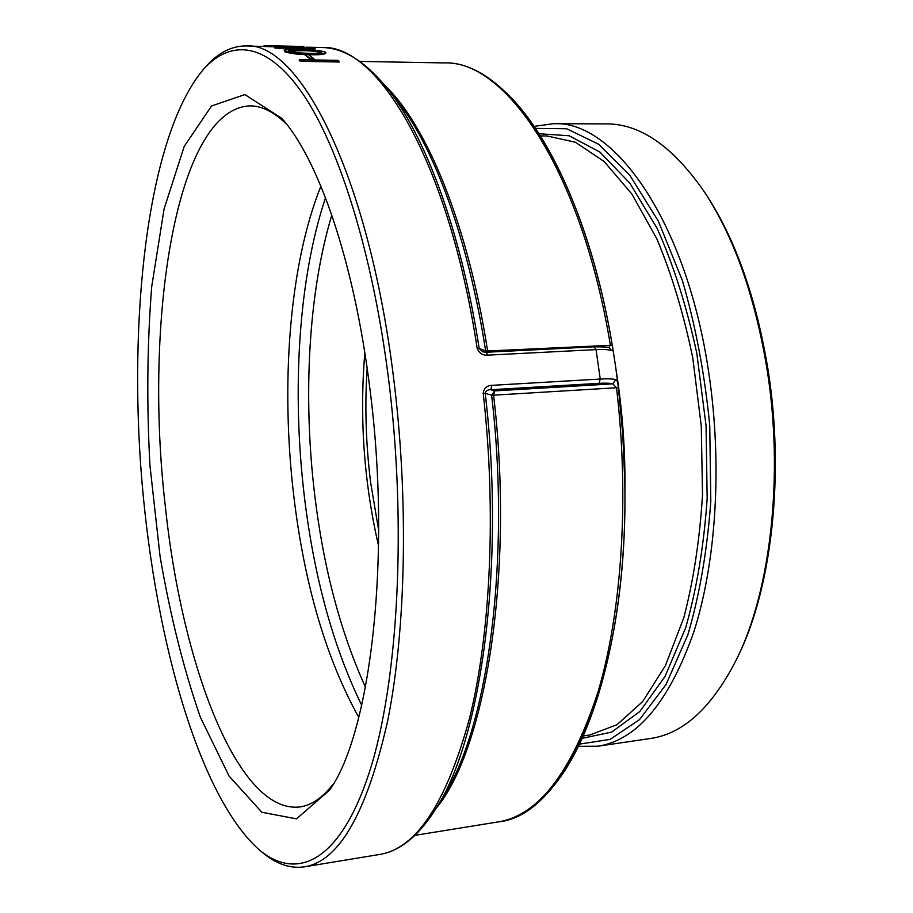 <?xml version="1.0" encoding="UTF-8"?>
<svg xmlns="http://www.w3.org/2000/svg" width="913" height="913" viewBox="0 0 913 913"><rect width="100%" height="100%" fill="white"/><g stroke="black" fill="none" stroke-linecap="round" stroke-linejoin="round"><path stroke-width="1.37" d="M259.281 849.877L262.351 852.434C276.16 864.063 290.208 868.856 304.508 866.814C339.157 861.324 366.855 812.753 387.614 721.122C406.114 629.616 408.933 497.95 393.286 375.448C368.065 172.797 298.677 41.484 245.996 45.947C231.56 45.958 218.321 52.692 206.304 66.158L203.633 69.126C149.789 132.739 129.212 302.774 140.728 465.972C152.482 629.148 196.968 794.55 259.281 849.877C297.033 881.524 340.184 861.746 369.217 772.672C398.114 683.963 407.301 525.101 388.242 376.453C372.31 252.136 339.088 147.518 303.424 94.701C267.589 42.112 231.343 38.574 203.633 69.126M482.737 351.802L486.081 352.258L482.737 351.802L479.199 348.561L477.191 348.389C479.222 353.263 482.76 355.511 487.816 355.134L596.052 349.622C603.504 349.268 608.686 349.576 611.596 350.546C612.954 351.288 613.262 349.999 612.52 346.666L612.269 345.217C590.357 213.471 540.119 112.915 490.418 80.127M615.784 379.637C612.885 378.838 607.716 378.633 600.252 379.043L491.89 385.343C486.823 385.526 483.924 388.173 483.217 393.286L485.214 393.309C485.716 390.821 487.576 389.634 490.795 389.737L599.019 383.334C605.639 382.969 610.226 383.14 612.806 383.859L616.503 387.751L618.409 387.865C618.101 382.946 617.222 380.207 615.784 379.637L612.806 383.859L494.675 390.89L493.579 395.192L616.503 387.751C629.548 497.437 621.844 611.836 598.015 691.906C571.755 772.136 538.51 815.469 498.247 821.905C566.505 815.88 628.863 674.581 624.777 481.083L622.769 434.417L618.409 387.865M339.191 62.004L300.468 61.331L299.247 60.349L299.304 59.665L337.981 60.361L339.191 62.004M313.878 58.923L309.918 58.854L304.68 54.643L308.617 54.712L313.878 58.923M325.804 52.623L325.758 53.296C323.989 54.529 318.66 54.997 309.781 54.712C299.156 54.62 290.87 53.65 284.936 51.79L284.285 50.477C286.214 49.507 291.624 49.199 300.503 49.53C310.831 49.53 319.002 50.318 325.028 51.904L325.804 52.623C324.024 53.856 318.705 54.324 309.827 54.027L309.781 54.712M315.088 48.412C313.376 49.097 308.115 49.313 299.281 49.074C288.782 48.903 280.611 48.286 274.756 47.225L290.14 46.677L314.334 48.035L315.065 49.085L309.085 49.793M290.631 49.485L274.733 47.898L274.083 46.905M274.265 46.791L245.996 45.947M364.823 352.886C359.391 418.017 363.99 482.429 378.598 546.122M333.736 783.377C323.019 797.391 311.801 805.243 300.103 806.909C237.734 814.624 181.858 664.128 165.413 507.092C143.603 322.894 175.422 108.579 250.128 105.862C261.951 105.862 274.162 112.037 286.762 124.396M369.662 386.975C354.061 261.084 318.055 158.291 281.706 118.279L244.855 94.575L211.542 105.976L184.209 146.422L164.1 208.883L151.706 286.671C147.187 344.007 146.594 403.557 149.926 465.31L160.049 556.245C170.183 615.294 183.616 668.932 200.335 717.139L229.095 776.118L261.894 812.285L296.485 818.847L329.593 790.144C370.678 732.808 391.917 555.937 369.662 386.975M320.908 186.184C289.181 264.907 280.439 384.887 293.872 496.729C304.52 584.891 326.146 658.433 358.775 717.367M378.712 530.601L370.621 482.384C365.851 443.866 364.686 405.817 367.14 368.236M553.495 123.7C614.129 120.071 686.884 221.882 708.796 373.006C722.468 464.009 716.294 561.815 693.937 631.579C669.183 701.903 637.16 740.112 597.878 746.229L650.376 738.503C683.814 733.801 712.882 706.708 737.613 657.223L738.914 654.473C771.884 586.557 784.644 473.836 768.107 370.153C756.249 297.992 735.581 239.446 706.126 194.526L704.448 191.981C672.949 146.502 640.321 123.814 606.563 123.894L553.495 123.7L534.333 126.336M491.89 385.343L490.795 389.737L494.675 390.89L491.616 395.169L493.579 395.192C514.692 572.348 485.454 749.607 436.243 808.188M593.827 346.917L594.158 346.826C604.76 346.814 609.838 347.157 609.393 347.853L611.596 350.546M487.896 352.167L487.622 351.003L612.269 345.217C583.418 171.313 507.936 60.509 444.152 62.917C505.437 59.893 581.535 170.126 610.329 344.863L608.971 347.705M594.158 346.826L486.081 352.258L487.816 355.134M486.207 352.247L485.648 350.832L479.199 348.561C460.974 230.144 424.477 133.412 386.028 86.895C364.561 60.988 343.254 47.864 322.095 47.522C377.651 44.166 448.762 161.19 477.191 348.389M485.214 393.309L491.616 395.169C511.018 559.053 487.976 725.995 444.677 794.127L437.316 806.419C481.687 736.78 505.403 563.492 485.214 393.309M737.613 657.223C770.926 588.634 783.822 474.543 767.103 369.617C755.097 296.577 734.212 237.369 704.448 191.981M267.943 45.73L303.892 46.495L298.186 46.871M298.197 46.609L288.976 46.654M288.976 46.289L287.218 46.62M287.23 46.369L281.352 46.54M281.364 46.335L264.759 45.673L264.759 46.346M264.759 45.673L263.925 46.323M269.78 45.81L272.645 45.935M298.802 46.38L291.076 46.278M274.756 47.225L274.733 47.898M278.682 47.316L298.083 48.651L311.025 48.206L291.35 46.894L278.682 47.316M309.929 48.515L279.675 47.51M309.827 54.027C299.202 53.935 290.916 52.965 284.97 51.105L284.936 51.79M284.97 51.105L284.285 50.477M288.953 51.208L298.448 52.851L308.605 53.331C315.761 53.57 320.121 53.228 321.684 52.303L321.193 51.847C316.263 50.603 309.781 49.998 301.747 50.021C294.5 49.724 290.083 49.987 288.497 50.786L288.953 51.208M321.353 52.646L321.193 51.847M321.148 52.52C316.229 51.288 309.747 50.672 301.712 50.694L288.839 51.139M313.935 58.249L309.975 58.181L309.918 58.854M309.975 58.181L304.68 54.643M339.259 61.331L300.537 60.646L300.468 61.331M300.537 60.646L299.304 59.665M594.169 346.826L596.052 349.622L600.252 379.043L599.019 383.334M483.217 393.286C496.524 510.778 490.635 633.234 469.556 718.223C446.217 803.223 416.237 848.634 379.614 854.454L304.508 866.814M325.519 197.733C298.357 278.807 291.692 391.357 304.428 497.106C314.14 577.347 333.222 646.746 361.696 705.281M365.474 687.238C340.503 632.081 323.613 568.206 314.78 495.622C302.888 397.406 308.252 293.313 331.807 215.057M541.614 798.304C590.517 755.633 627.882 630.324 624.777 481.083C624.081 442.543 621.023 404.311 615.579 366.387L612.771 348.287M618.101 385.354L615.59 366.49M612.269 345.217L612.509 346.62M386.028 86.895L395.055 98.022C432.579 143.455 467.97 236.855 485.648 350.832L487.622 351.003C468.038 224.518 426.599 124.841 384.715 85.297M535.726 128.402L566.596 128.744L598.494 144.128L629.73 175.125L658.399 221.254L682.445 280.679C695.649 325.952 704.745 374.193 709.743 425.412L710.805 501.248C707.233 550.482 699.586 594.991 687.866 634.786L666.045 684.51L639.511 719.627L610.124 739.382L579.618 744.095M582.334 738.286L611.687 732.078L639.796 711.547L665.018 676.522L685.663 627.79C696.699 589.113 703.866 546.065 707.164 498.635L706.057 425.675L696.802 353.285C686.804 306.814 673.611 265.204 657.2 228.49L629.856 183.182L599.909 152.083L569.176 135.752L539.241 133.766M540.622 135.946L546.944 135.946L575.407 142.245L604.166 161.533L631.83 193.967L656.824 238.807C671.74 274.357 683.723 314.061 692.784 357.942L701.275 426.017L702.519 494.606C699.78 539.321 693.549 580.326 683.837 617.622L665.44 665.566L642.672 701.583L616.926 724.762L589.638 735.033L583.384 735.935M624.903 492.997C625.485 451.935 622.575 411.112 616.172 370.53M291.338 47.567L291.35 46.894M301.712 50.694L301.747 50.021M322.095 47.522L306.129 47.191M437.316 806.419C419.74 835.11 400.51 851.121 379.614 854.454M498.247 821.905L414.924 835.349M444.152 62.917L359.756 61.422M597.878 746.229L578.522 746.343M268 45.73L264.097 45.65"/></g></svg>
